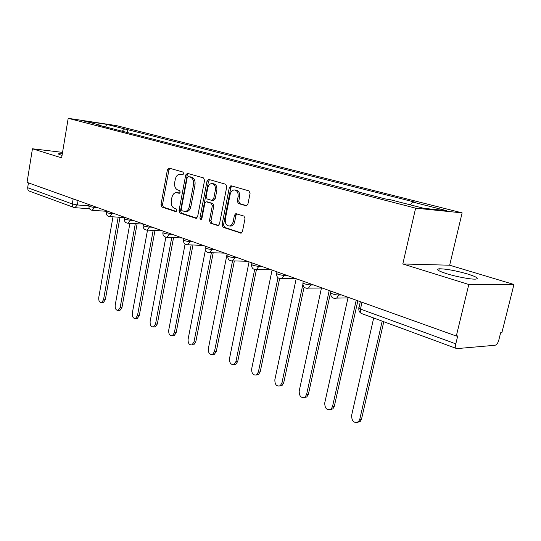 <?xml version="1.0" encoding="UTF-8"?>
<svg xmlns="http://www.w3.org/2000/svg" width="541" height="541" viewBox="0 0 541 541"><rect width="100%" height="100%" fill="white"/><g stroke="black" fill="none" stroke-linecap="round" stroke-linejoin="round"><path stroke-width="0.81" d="M183.67 173.729L182.993 172.072L169.076 168.102L167.433 169.691L160.975 204.687L161.887 207.041L175.595 211.578L176.772 210.51L176.109 208.833L174.31 208.244C171.849 207.034 170.855 204.491 171.314 200.623L171.855 197.688C172.552 194.665 173.965 192.961 176.102 192.589L179.267 193.306L180.207 192.177L179.538 190.513L177.725 189.959C175.257 188.795 174.249 186.266 174.709 182.378L175.257 179.429C176.001 176.258 177.489 174.52 179.727 174.216L182.682 174.878L183.67 173.729M467.674 274.023C455.542 270.588 446.055 268.843 439.204 268.782C435.532 269.262 438.034 270.906 446.717 273.719C456.367 276.742 471.001 279.474 475.573 279.115C479.36 278.588 476.729 276.891 467.674 274.023M62.323 153.752L58.813 153.685C57.988 153.874 58.665 154.313 60.842 154.996L62.059 155.348M245.966 205.83L246.453 205.864L247.913 204.167L250.057 193.441L248.948 190.878L231.217 185.82L229.337 187.484L222.026 224.772L223.075 227.308L241.124 233.124L242.449 231.494L245.012 218.652L243.917 216.069L235.815 213.654L234.422 215.318L233.171 221.627C232.589 224.069 231.399 225.523 229.6 225.996C226.395 225.861 224.961 223.561 225.306 219.091L230.135 194.496C230.791 191.818 232.116 190.304 234.118 189.952C237.141 190.304 238.459 192.596 238.081 196.836L237.256 200.982L238.338 203.531L246.439 205.871M415.623 208.157L402.808 263.967L468.804 284.492L456.313 336.029L27.05 182.378L32.44 148.775L61.64 157.864L68.193 118.317L415.623 208.157L462.122 212.87L116.41 125.6L68.193 118.317M204.572 180.369L203.572 177.935L187.443 173.336L185.725 174.953L179.017 210.625L179.97 213.032L195.856 218.294L197.614 216.738L204.572 180.369M208.806 179.429L225.719 184.251L226.774 186.746L219.497 223.94L218.185 225.556L217.658 225.516L218.185 225.556M217.658 225.516L210.463 223.135L209.448 220.633L212.329 205.763L211.308 203.281L206.175 201.779L204.802 203.409L201.847 218.774L200.941 219.896L199.906 218.138L207.02 181.073L208.481 179.396M468.804 284.492L513.95 284.478L501.872 332.701L500.628 332.789L498.768 340.242C497.889 343.163 496.652 344.84 495.056 345.266L456.793 348.62L361.726 313.597C360.455 312.962 360.042 311.454 360.468 309.08L455.806 343.853C455.279 346.416 455.61 348.005 456.793 348.62M513.95 284.478L449.666 265.212L462.122 212.87M456.313 336.029L457.733 335.92L455.806 343.853M74.638 207.717L29.126 191.034L27.956 189.837L27.665 187.7L72.298 203.977L77.329 204.958L88.974 205.803M28.436 182.878L27.665 187.7M62.546 152.373L32.44 148.775M101.147 125.803L100.903 125.37L82.989 120.771L106.611 124.335L124.64 128.914L122.144 131.206M410.227 204.836L412.627 202.023L415.758 202.368L124.64 128.914M412.627 202.023L446.636 210.659L423.826 208.326L389.459 199.501L386.098 199.129L97.495 124.863L100.903 125.37M402.808 263.967L449.666 265.212M127.318 132.538L127.872 129.394M106.611 124.335L105.691 126.973M183.054 174.757L180.579 174.31M177.11 192.684L179.666 193.151M169.921 168.346L168.934 169.867L162.476 204.802L163.389 207.156L176.285 211.423M188.254 173.573L187.233 175.122L180.525 210.733L181.478 213.14L196.721 218.185M188.39 176.562L187.186 177.691L181.282 209.063L181.952 210.747L185.232 211.511C187.308 211.064 188.694 209.367 189.377 206.419L193.475 184.812C193.949 180.836 192.907 178.273 190.351 177.123L188.376 176.555M185.502 211.531L186.74 211.619C188.816 211.179 190.202 209.482 190.885 206.54L189.377 206.419M189.898 176.731L191.852 177.292C194.408 178.435 195.457 180.992 194.983 184.968L190.885 206.54M218.571 225.414L210.463 223.135M206.574 201.813L212.816 203.409L213.837 205.884L210.956 220.735L211.977 223.23M209.597 179.659L208.528 181.235L201.414 218.239L201.57 219.457M215.332 190.243C215.703 186.172 214.473 183.933 211.653 183.541C209.698 183.852 208.4 185.34 207.758 188.011L206.128 196.511L207.135 198.973L211.862 200.42L213.675 198.811L215.332 190.243L216.84 190.391C217.212 186.327 215.981 184.096 213.161 183.703L212.572 183.642M213.377 200.555L215.183 198.946L213.675 198.811M216.84 190.391L215.183 198.946M235.22 190.06L235.626 190.107C238.649 190.452 239.967 192.745 239.589 196.978L238.764 201.117L239.846 203.659L246.811 205.756M229.655 225.996L231.108 226.091C232.914 225.624 234.104 224.17 234.679 221.729L233.171 221.627M236.958 213.891L235.93 215.426L234.679 221.729M231.967 186.036L230.845 187.639L223.534 224.867L224.583 227.403L241.475 232.988M112.995 216.833L98.746 297.55C98.55 300.864 99.49 302.547 101.559 302.615L103.527 299.782L118.188 217.164M119.98 217.279L105.319 299.761L103.345 302.581L102.587 302.595M129.908 223.325L115.192 305.225C114.996 308.654 115.99 310.378 118.181 310.399L120.163 307.545L135.324 223.643M137.116 223.744L121.962 307.504L119.974 310.351L119.115 310.372M147.51 230.108L132.302 313.212C132.112 316.769 133.174 318.527 135.487 318.5L137.482 315.626L153.164 230.412M154.969 230.507L139.287 315.572L137.286 318.439L136.318 318.466M165.85 237.208L150.127 321.53C149.945 325.222 151.074 327.028 153.522 326.933L155.524 324.045L171.761 237.499M173.566 237.58L157.336 323.978L155.335 326.852L154.232 326.899M185.083 244.099L168.711 330.199C168.535 334.047 169.746 335.887 172.349 335.718L174.337 332.823L191.149 244.917M192.961 244.992L176.15 332.735L174.161 335.623L172.904 335.69M205.364 250.226L188.099 339.241C187.93 343.264 189.235 345.144 192.001 344.881L193.976 341.986L211.396 252.708M213.208 252.769L195.788 341.878L193.82 344.766L192.38 344.86M227.092 253.979L208.346 348.688C208.197 352.908 209.604 354.822 212.552 354.443L214.486 351.555L232.542 260.89M234.354 260.938L216.299 351.427L214.364 354.308L212.714 354.429M249.063 261.844L229.506 358.568C229.391 362.997 230.906 364.945 234.05 364.431L235.937 361.564L254.655 269.526M259.044 265.421L258.855 266.368L256.461 269.526L237.749 361.415L235.869 364.269L234.01 364.451M272.069 270.081L251.66 368.901C251.572 373.567 253.215 375.555 256.576 374.859L258.382 372.039L277.986 277.756M279.616 278.615L260.201 371.863L258.388 374.683L256.393 374.96M296.191 278.716L274.855 379.728C274.821 384.665 276.607 386.68 280.204 385.774L281.908 383.021L302.859 284.478M304.096 287.109L283.721 382.818L282.017 385.564L279.853 385.976M321.449 288.049L299.187 391.082C299.22 396.323 301.161 398.359 305.016 397.189L306.585 394.531L329.212 290.531M330.869 291.126L330.565 292.532M330.477 292.931L308.39 394.301L306.815 396.952L304.468 397.52M347.978 297.908L324.728 402.998C324.85 408.59 326.974 410.639 331.099 409.138L332.505 406.629L356.215 300.201M357.851 300.782L334.297 406.365L332.891 408.868L330.328 409.645M373.682 318L351.582 415.529C351.819 421.52 354.145 423.562 358.548 421.655L359.758 419.343L382.183 321.131M383.785 321.726L361.537 419.045L360.326 421.351L357.533 422.386M78.06 200.637L77.329 204.958L74.854 207.778M338.977 294.027L338.754 295.048L341.716 295.007M310.933 283.991L310.717 284.985L313.699 284.979M284.323 274.463L284.12 275.437L287.115 275.464M251.93 262.872L251.666 264.17C251.619 265.07 254.013 265.8 258.855 266.368L261.858 266.422M235.01 256.813L234.821 257.739L237.83 257.827M212.113 248.617L211.937 249.523L214.946 249.631M190.29 240.806L190.121 241.692L193.123 241.82M169.455 233.354L169.292 234.219L172.295 234.368M149.546 226.226L149.39 227.071L152.386 227.24M130.509 219.409L130.361 220.241L133.343 220.424M112.285 212.884L112.136 213.702L115.111 213.898M94.817 206.635L94.675 207.433L97.637 207.643M89.177 204.62L88.954 205.905C89.042 206.459 90.949 206.966 94.675 207.433L92.098 210.307M106.496 210.814L106.273 212.106C106.34 212.694 108.301 213.228 112.136 213.702L109.458 216.616M124.572 217.286L124.335 218.584C124.396 219.206 126.405 219.754 130.361 220.241L128.075 223.217L127.568 223.203M143.439 224.042L143.203 225.34C143.25 226.003 145.313 226.578 149.39 227.071L147.064 230.087L146.483 230.081M163.172 231.102L162.929 232.407C162.956 233.103 165.073 233.712 169.292 234.219L166.926 237.269L166.263 237.269M183.818 238.493L183.568 239.798C183.575 240.542 185.759 241.171 190.121 241.692L187.72 244.782L186.956 244.796M205.445 246.229L205.195 247.541C205.181 248.326 207.426 248.988 211.937 249.523L209.523 252.647L208.637 252.674M228.126 254.351L227.862 255.656C227.835 256.495 230.155 257.191 234.821 257.739L232.407 260.884L231.372 260.938M276.958 271.832L276.688 273.124C276.62 274.077 279.102 274.848 284.12 275.437L281.78 278.595L280.346 278.737M303.298 281.259L303.021 282.544C302.94 283.565 305.503 284.377 310.717 284.985L308.478 288.11L306.761 288.339M331.051 291.193L330.774 292.471C328.394 292.823 335.616 295.163 338.754 295.048L336.671 298.098L334.608 298.463M251.565 264.637C251.531 268.079 253.161 269.709 256.461 269.526L255.244 269.614M73.157 198.885L72.298 203.977C72.095 205.769 72.663 206.966 73.995 207.582L89.529 208.799M361.997 302.27L360.468 309.08C358.622 308.363 358.135 307.883 359.008 307.64L360.34 301.675M182.155 174.5L180.653 174.33M178.719 192.853L177.211 192.718M163.389 207.156L161.887 207.041M162.476 204.802L160.975 204.687M168.934 169.867L167.433 169.691M196.349 218.327L195.856 218.294M181.478 213.14L179.97 213.032M180.525 210.733L179.017 210.625M187.233 175.122L185.725 174.953M194.983 184.968L193.475 184.812M191.852 177.292L190.351 177.123M210.956 220.735L209.448 220.633M213.837 205.884L212.329 205.763M212.816 203.409L211.308 203.281M208.096 201.949L206.588 201.82M201.414 218.239L199.906 218.138M208.528 181.235L207.02 181.073M239.846 203.659L238.338 203.531M238.764 201.117L237.256 200.982M239.589 196.978L238.081 196.836M235.93 215.426L234.422 215.318M241.124 233.124L240.522 233.09M224.583 227.403L223.075 227.308M223.534 224.867L222.026 224.772M230.845 187.639L229.337 187.484M105.319 299.761L103.527 299.782M121.962 307.504L120.163 307.545M139.287 315.572L137.482 315.626M157.336 323.978L155.524 324.045M176.15 332.735L174.337 332.823M195.788 341.878L193.976 341.986M216.299 351.427L214.486 351.555M237.749 361.415L235.937 361.564M260.201 371.863L258.382 372.039M283.721 382.818L281.908 383.021M308.39 394.301L306.585 394.531M334.297 406.365L332.505 406.629M361.537 419.045L359.758 419.343M439.204 268.782L438.765 270.662M58.813 153.685L58.732 154.178M88.913 206.135C88.852 208.65 90.043 210.043 92.491 210.321L106.415 211.281M106.225 212.363C106.158 214.953 107.382 216.373 109.904 216.63L124.518 217.57M124.281 218.862C124.22 221.533 125.478 222.987 128.075 223.217L143.426 224.116M143.149 225.644C143.081 228.41 144.386 229.891 147.064 230.087L162.652 230.912M162.861 232.738C162.8 235.612 164.153 237.12 166.926 237.269L182.439 237.999M183.494 240.157C183.433 243.146 184.839 244.688 187.72 244.782L203.125 245.404M205.107 247.934C205.053 251.051 206.52 252.62 209.523 252.647L224.765 253.147M227.775 256.082C227.727 259.349 229.269 260.951 232.407 260.884L247.433 261.262M256.461 269.526L271.19 269.763M276.573 273.631C276.566 277.276 278.304 278.926 281.78 278.595L296.11 278.683M302.892 283.092C302.926 286.98 304.786 288.651 308.478 288.11L322.267 288.049M330.632 293.066C330.72 297.239 332.729 298.916 336.671 298.098L349.736 297.881M358.845 308.302C358.582 310.832 359.542 312.597 361.726 313.597M186.74 211.619L185.232 211.511M213.783 200.589L212.275 200.461M231.108 226.091L229.6 225.996M236.329 213.695L235.815 213.654M231.223 185.82L230.838 185.779M103.345 302.581L101.559 302.615M119.974 310.351L118.181 310.399M137.286 318.439L135.487 318.5M155.335 326.852L153.522 326.933M174.161 335.623L172.349 335.718M193.82 344.766L192.001 344.881M214.364 354.308L212.552 354.443M235.869 364.269L234.05 364.431M258.388 374.683L256.576 374.859M282.017 385.564L280.204 385.774M306.815 396.952L305.016 397.189M332.891 408.868L331.099 409.138M360.326 421.351L358.548 421.655"/></g></svg>
